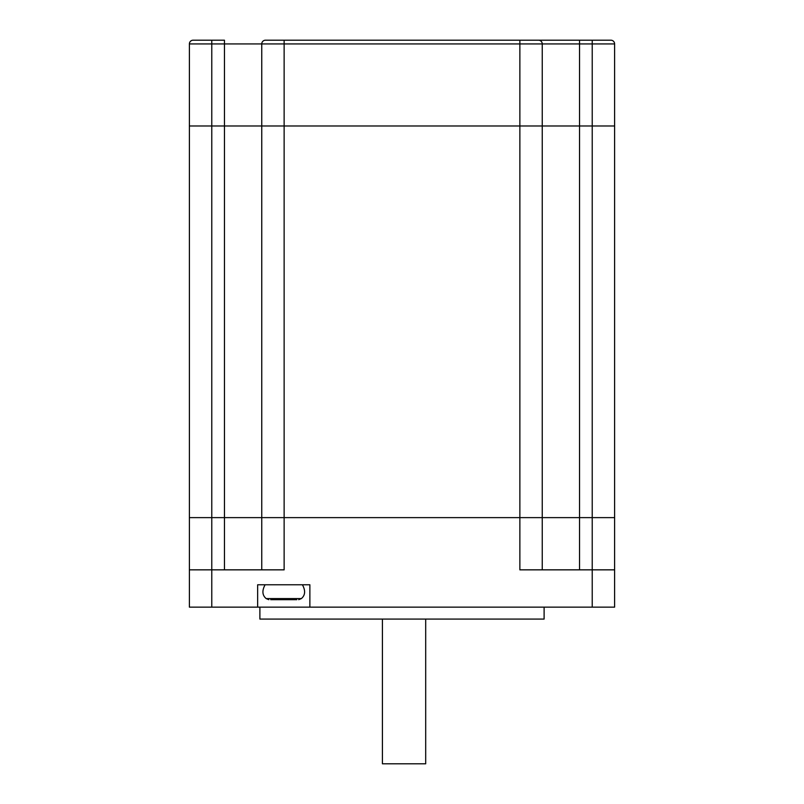 <?xml version="1.0" encoding="UTF-8"?>
<svg xmlns="http://www.w3.org/2000/svg" width="804" height="804" viewBox="0 0 804 804"><rect width="100%" height="100%" fill="white"/><g stroke="black" fill="none" stroke-linecap="round" stroke-linejoin="round"><path stroke-width="1.21" d="M535.152 40.2L610.879 40.2L592.226 40.2L592.226 43.929L261.752 43.929A3.729 3.729 0 0 1 265.481 40.2L535.152 40.2M211.774 40.2L197.07 40.2L224.457 40.2L224.457 43.929L189.392 43.929A3.729 3.729 0 0 1 193.121 40.2L211.774 40.2L211.774 125.987L261.752 125.987L261.752 43.929A3.729 3.729 0 0 1 265.481 40.2A3.729 3.729 0 0 0 261.752 43.929L224.457 43.929L224.457 125.987L579.543 125.987L579.543 40.2M614.608 125.987L614.608 43.929L592.226 43.929L592.226 125.987L614.608 125.987L614.608 517.625L614.608 125.987L579.543 125.987L592.226 125.987L592.226 517.625L614.608 517.625L614.608 607.141L309.872 607.141L309.872 584.769L257.652 584.769L257.652 607.141L189.392 607.141L189.392 43.929M542.248 569.845L542.248 43.929A3.729 3.729 0 0 0 538.519 40.2A3.729 3.729 0 0 1 542.248 43.929A3.729 3.729 0 0 0 538.519 40.2M261.752 569.845L261.752 517.625L519.866 517.625L284.134 517.625L284.134 569.845L211.774 569.845L211.774 125.987L189.392 125.987L224.457 125.987L224.457 517.625L261.752 517.625L261.752 125.987L579.543 125.987L579.543 517.625L614.608 517.625M610.879 40.2A3.729 3.729 0 0 1 614.608 43.929M544.107 607.141L544.107 619.08L259.893 619.08L259.893 607.141M519.866 40.2L519.866 517.625L592.226 517.625L592.226 569.845L519.866 569.845L519.866 517.625L579.543 517.625L579.543 569.845M224.457 569.845L224.457 517.625L189.392 517.625L284.134 517.625L284.134 40.2M211.774 607.141L211.774 569.845L189.392 569.845M614.608 569.845L592.226 569.845L592.226 607.141M257.652 607.141L309.872 607.141M425.688 619.08L425.688 763.8L382.423 763.8L382.423 619.08M542.248 517.625L542.248 125.987M296.817 599.683L270.707 599.683M276.305 599.683L271.249 599.683M287.49 599.683L291.219 599.683L287.49 599.683M265.481 40.2A3.729 3.729 0 0 0 261.752 43.929A3.729 3.729 0 0 1 265.481 40.2M265.109 584.769C261.883 590.639 262.225 595.241 266.154 598.578L301.369 598.578L298.716 599.683M302.415 584.769C305.641 590.639 305.299 595.241 301.369 598.578M266.154 598.578L268.807 599.683"/></g></svg>

